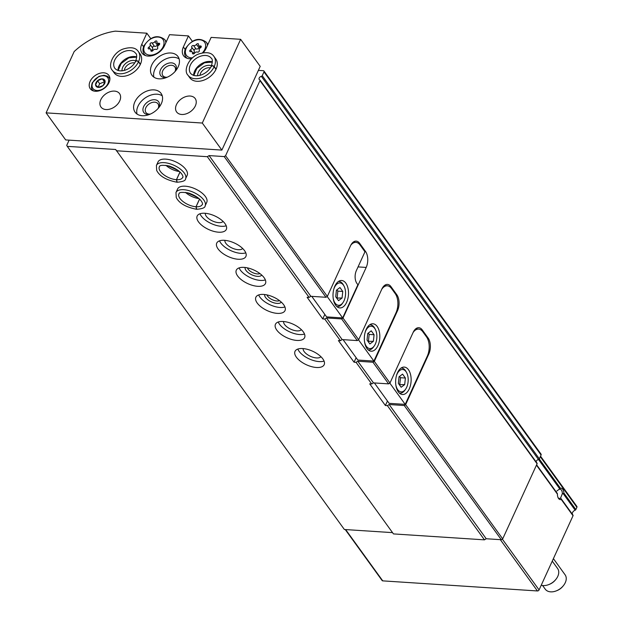 <?xml version="1.0" encoding="UTF-8"?>
<svg xmlns="http://www.w3.org/2000/svg" width="623" height="623" viewBox="0 0 623 623"><rect width="100%" height="100%" fill="white"/><g stroke="black" fill="none" stroke-linecap="round" stroke-linejoin="round"><path stroke-width="0.93" d="M540.546 456.2L576.875 506.429A1.371 0.942 144.1 0 1 576.898 507.309L575.862 509.567A0.919 0.631 144.1 0 1 575.169 510.19L563.223 493.681L563.885 493.011A5.724 3.216 -86.3 0 0 560.435 488.245L559.711 488.821L538.498 459.494M556.814 491.049L559.711 488.821M563.223 493.681L562.343 493.728L560.568 498.073L561.128 498.743L560.568 498.073A4.61 2.593 -86.3 0 1 559.446 498.439A4.61 2.593 -86.3 0 1 557.998 497.481M572.373 514.255A3.434 2.352 144.1 0 1 575.169 510.19M561.3 498.976L572.934 515.065A0.919 0.631 144.1 0 1 573.035 515.743L561.237 499.428A5.724 3.216 -86.3 0 1 558.216 497.948A5.724 3.216 -86.3 0 1 557.437 494.171L536.45 465.155M557.344 493.502L536.598 464.828M387.444 401.002L385.38 405.503L369.719 383.854L371.729 383.986L373.481 382.888L388.604 383.869L389.975 383.013L413.158 332.371A11.455 6.432 93.7 0 1 418.796 327.706A11.455 6.432 93.7 0 1 422.269 329.917L428.141 338.032A11.455 6.432 93.7 0 1 428.811 354.02L405.628 404.654L502.699 538.872L501.328 539.728L486.205 538.739L484.453 539.845L393.456 533.911L115.668 149.504L67.261 146.35L344.371 529.495L392.537 532.634M536.862 463.037A0.919 0.631 144.1 0 1 537.081 463.777L502.699 538.872M258.374 70.383L263.334 70.703A1.371 0.942 144.1 0 1 263.942 71.006A1.371 0.942 144.1 0 1 263.965 71.886L262.228 75.679A0.919 0.631 144.1 0 1 261.364 76.356A2.29 1.565 144.1 0 0 259.409 77.665A2.29 1.565 144.1 0 0 259.238 79.495A2.29 1.565 144.1 0 0 259.744 79.884A0.919 0.631 144.1 0 1 259.962 80.632L225.581 155.719L327.348 296.423L350.531 245.781A11.455 6.432 93.7 0 1 356.169 241.117A11.455 6.432 93.7 0 1 359.65 243.328L365.522 251.443A11.455 6.432 93.7 0 1 366.192 267.431L343.008 318.073L358.661 339.714L381.844 289.08A11.455 6.432 93.7 0 1 387.483 284.415A11.455 6.432 93.7 0 1 390.956 286.619L396.828 294.741A11.455 6.432 93.7 0 1 397.505 310.721L374.314 361.363L389.975 383.013M405.628 404.654L404.265 405.518L501.328 539.728M374.314 361.363L372.951 362.228L388.604 383.869M404.265 405.518L389.134 404.529L486.205 538.739M372.951 362.228L357.82 361.239L373.481 382.888M389.134 404.529L387.381 405.635L484.453 539.845M357.82 361.239L356.068 362.337L371.729 383.986M302.747 348.553A16.034 7.453 -155.4 0 0 295.014 351.349A16.034 7.453 -155.4 0 0 306.493 364.798A16.034 7.453 -155.4 0 0 324.17 364.696A16.034 7.453 -155.4 0 0 318.633 354.752A16.034 7.453 -155.4 0 0 302.747 348.553M283.177 321.491A16.034 7.453 -155.4 0 0 275.444 324.287A16.034 7.453 -155.4 0 0 286.923 337.736A16.034 7.453 -155.4 0 0 304.6 337.635A16.034 7.453 -155.4 0 0 299.063 327.69A16.034 7.453 -155.4 0 0 283.177 321.491M263.599 294.43A16.034 7.453 -155.4 0 0 255.874 297.226A16.034 7.453 -155.4 0 0 267.353 310.675A16.034 7.453 -155.4 0 0 285.03 310.581A16.034 7.453 -155.4 0 0 279.493 300.636A16.034 7.453 -155.4 0 0 263.599 294.43M244.029 267.376A16.034 7.453 -155.4 0 0 236.304 270.172A16.034 7.453 -155.4 0 0 247.783 283.621A16.034 7.453 -155.4 0 0 265.46 283.52A16.034 7.453 -155.4 0 0 259.916 273.575A16.034 7.453 -155.4 0 0 244.029 267.376M224.459 240.314A16.034 7.453 -155.4 0 0 216.734 243.11A16.034 7.453 -155.4 0 0 228.213 256.559A16.034 7.453 -155.4 0 0 245.89 256.458A16.034 7.453 -155.4 0 0 240.346 246.513A16.034 7.453 -155.4 0 0 224.459 240.314M204.889 213.261A16.034 7.453 -155.4 0 0 197.164 216.056A16.034 7.453 -155.4 0 0 208.643 229.505A16.034 7.453 -155.4 0 0 226.32 229.404A16.034 7.453 -155.4 0 0 220.776 219.46A16.034 7.453 -155.4 0 0 204.889 213.261M175.99 192.499A16.034 7.453 -155.4 0 1 193.667 192.398A16.034 7.453 -155.4 0 1 205.146 205.847L206.75 202.343A16.034 7.453 -155.4 0 0 201.206 192.398A16.034 7.453 -155.4 0 0 185.319 186.199A16.034 7.453 -155.4 0 0 177.594 188.995L175.99 192.499L176.239 197.46C179.074 203.207 185.833 207.148 196.525 209.289M156.42 165.438A16.034 7.453 -155.4 0 1 174.097 165.344A16.034 7.453 -155.4 0 1 185.576 178.785L187.18 175.289A16.034 7.453 -155.4 0 0 181.636 165.344A16.034 7.453 -155.4 0 0 165.749 159.138A16.034 7.453 -155.4 0 0 158.024 161.933L156.42 165.438L156.669 170.398C159.504 176.145 166.263 180.094 176.955 182.228M385.38 405.503L387.381 405.635M356.13 357.703L354.066 362.212L356.068 362.337M354.066 362.212L338.406 340.563L340.415 340.695L342.167 339.59L357.291 340.579L358.661 339.714M324.817 314.413L322.753 318.914L324.754 319.046L340.415 340.695M322.753 318.914L307.1 297.272L309.101 297.397L310.854 296.299L325.977 297.288L327.348 296.423M225.581 155.719L224.218 156.583L209.087 155.594L207.334 156.692L309.101 297.397M207.334 156.692L116.337 150.766M343.008 318.073L341.638 318.929L357.291 340.579M341.638 318.929L326.507 317.948L342.167 339.59M326.507 317.948L324.754 319.046M224.218 156.583L325.977 297.288M209.087 155.594L310.854 296.299M573.035 515.743L539.074 589.926A1.371 0.942 144.1 0 1 537.431 590.954L382.748 580.87A1.371 0.942 144.1 0 1 382.14 580.566L345.235 529.55M67.261 146.35L66.731 145.361L69.122 140.144M263.942 71.006L541.06 454.151A1.371 0.942 144.1 0 1 541.083 455.031L539.347 458.832A0.919 0.631 144.1 0 1 538.482 459.501A2.29 1.565 144.1 0 0 536.138 461.916M205.317 213.292A9.851 4.579 -155.4 0 0 212.536 220.986A9.851 4.579 -155.4 0 0 223.081 221.422M199.967 213.767A16.034 7.453 -155.4 0 0 211.345 223.602A16.034 7.453 -155.4 0 0 226.211 225.783M224.887 240.346A9.851 4.579 -155.4 0 0 232.106 248.047A9.851 4.579 -155.4 0 0 242.651 248.484M219.537 240.828A16.034 7.453 -155.4 0 0 230.915 250.656A16.034 7.453 -155.4 0 0 245.781 252.845M247.424 267.859A7.429 3.45 -155.4 0 0 252.79 272.679A7.429 3.45 -155.4 0 0 259.939 273.59M245.135 267.477A9.166 4.26 -155.4 0 0 251.809 274.813A9.166 4.26 -155.4 0 0 261.73 275.078M239.107 267.89A16.034 7.453 -155.4 0 0 250.485 277.718A16.034 7.453 -155.4 0 0 265.359 279.906M266.994 294.92A7.429 3.45 -155.4 0 0 272.36 299.741A7.429 3.45 -155.4 0 0 279.509 300.652M264.705 294.531A9.166 4.26 -155.4 0 0 271.379 301.875A9.166 4.26 -155.4 0 0 281.3 302.132M258.677 294.944A16.034 7.453 -155.4 0 0 270.055 304.779A16.034 7.453 -155.4 0 0 284.929 306.96M283.597 321.523A9.851 4.579 -155.4 0 0 290.816 329.224A9.851 4.579 -155.4 0 0 301.361 329.66M278.247 322.005A16.034 7.453 -155.4 0 0 289.625 331.833A16.034 7.453 -155.4 0 0 304.499 334.021M303.167 348.584A9.851 4.579 -155.4 0 0 310.386 356.278A9.851 4.579 -155.4 0 0 320.938 356.714M297.825 349.059A16.034 7.453 -155.4 0 0 309.195 358.895A16.034 7.453 -155.4 0 0 324.069 361.075M559.22 489.413A4.61 2.593 -86.3 0 1 560.046 489.234A4.61 2.593 -86.3 0 1 562.343 493.728M553.403 558.629L565.1 574.803A12.258 8.387 144.1 0 1 563.2 585.9A12.258 8.387 144.1 0 1 556.378 590.838A12.258 8.387 144.1 0 1 550.654 591.85A12.258 8.387 144.1 0 1 545.242 589.163L542.594 585.511M563.2 585.9L562.678 586.523A9.96 6.822 144.1 0 1 557.126 590.534L556.378 590.838M350.866 245.112A13.745 7.717 -86.3 0 1 355.904 242.378A13.745 7.717 -86.3 0 1 360.078 245.026L363.996 250.438A13.745 7.717 -86.3 0 1 364.899 251.941L356.356 270.6A9.166 5.148 -86.3 0 0 356.893 283.387L357.875 284.742L342.673 317.932L327.192 296.525M311.757 296.353L326.608 316.889L342.673 317.932M346.629 302.319A13.745 7.717 93.7 0 0 347.984 288.223A13.745 7.717 93.7 0 0 341.653 280.49A13.745 7.717 93.7 0 0 333.056 293.698A13.745 7.717 93.7 0 0 339.862 307.918A13.745 7.717 93.7 0 0 346.629 302.319M333.18 298.168A11.222 6.308 93.7 0 0 342.977 302.607A11.222 6.308 93.7 0 0 344.044 300.73A11.222 6.308 93.7 0 0 344.052 286.159A11.222 6.308 93.7 0 0 333.764 289.29M335.719 296.758L338.546 300.668L342.074 298.012L342.767 291.447L339.948 287.538L336.42 290.201L335.719 296.758M344.052 286.159L343.507 285.116A12.6 7.079 93.7 0 0 338.928 281.456A12.6 7.079 93.7 0 0 338.46 281.456M336.825 306.547A12.6 7.079 93.7 0 0 337.292 306.602A12.6 7.079 93.7 0 0 342.3 303.572L342.977 302.607M336.661 298.059L342.074 298.012M337.152 297.693L337.853 291.128L342.767 291.447M337.853 291.128L336.911 289.827M381.798 289.189A13.745 7.717 -86.3 0 1 387.319 285.801A13.745 7.717 -86.3 0 1 391.485 288.457L395.208 293.597A13.745 7.717 -86.3 0 1 396.01 312.777L373.893 361.091L358.505 339.815M343.071 339.652L357.82 360.047L373.893 361.091M377.943 345.617A13.745 7.717 93.7 0 0 379.298 331.522A13.745 7.717 93.7 0 0 372.967 323.781A13.745 7.717 93.7 0 0 364.369 336.996A13.745 7.717 93.7 0 0 371.176 351.208A13.745 7.717 93.7 0 0 377.943 345.617M364.494 341.466A11.222 6.308 93.7 0 0 374.291 345.897A11.222 6.308 93.7 0 0 375.35 344.028A11.222 6.308 93.7 0 0 375.365 329.45A11.222 6.308 93.7 0 0 365.07 332.581M367.033 340.057L369.86 343.958L373.387 341.303L374.08 334.738L371.253 330.836L367.734 333.492L367.033 340.057M375.365 329.45L374.82 328.407A12.6 7.079 93.7 0 0 370.241 324.754A12.6 7.079 93.7 0 0 369.774 324.747M368.138 349.838A12.6 7.079 93.7 0 0 368.606 349.892A12.6 7.079 93.7 0 0 373.613 346.863L374.291 345.897M367.975 341.357L373.387 341.303M368.466 340.983L369.166 334.419L374.08 334.738M369.166 334.419L368.224 333.118M413.111 332.48A13.745 7.717 -86.3 0 1 418.633 329.1A13.745 7.717 -86.3 0 1 422.799 331.748L426.521 336.887A13.745 7.717 -86.3 0 1 427.323 356.068L405.207 404.389L389.819 383.114M374.384 382.943L389.134 403.338L405.207 404.389M409.256 388.908A13.745 7.717 93.7 0 0 410.612 374.812A13.745 7.717 93.7 0 0 404.28 367.079A13.745 7.717 93.7 0 0 395.683 380.287A13.745 7.717 93.7 0 0 402.489 394.507A13.745 7.717 93.7 0 0 409.256 388.908M395.807 384.757A11.222 6.308 93.7 0 0 405.604 389.196A11.222 6.308 93.7 0 0 406.663 387.319A11.222 6.308 93.7 0 0 406.679 372.749A11.222 6.308 93.7 0 0 396.384 375.871M398.346 383.347L401.173 387.257L404.693 384.593L405.394 378.036L402.567 374.127L399.047 376.783L398.346 383.347M406.679 372.749L406.134 371.697A12.6 7.079 93.7 0 0 401.555 368.045A12.6 7.079 93.7 0 0 401.087 368.045M399.452 393.129A12.6 7.079 93.7 0 0 399.919 393.191A12.6 7.079 93.7 0 0 404.927 390.162L405.604 389.196M399.288 384.648L404.693 384.593M399.779 384.274L400.48 377.717L405.394 378.036M400.48 377.717L399.538 376.417M203.184 52.729A13.745 9.407 144.1 0 0 206.065 48.462L211.135 37.396L240.634 39.319L260.204 66.373L221.874 150.096L65.672 139.918L46.102 112.856L74.168 51.561A57.261 39.202 144.1 0 1 115.364 31.15L146.841 33.198L150.719 38.564M143.563 46.741L141.771 44.264A13.745 9.407 144.1 0 0 141.982 53.064A13.745 9.407 144.1 0 0 153.367 55.33A13.745 9.407 144.1 0 0 164.464 45.744L169.534 34.678L188.442 35.916L192.32 41.282M90.094 81.426A11.455 7.842 144.1 0 1 99.345 73.436A11.455 7.842 144.1 0 1 108.83 75.328A11.455 7.842 144.1 0 1 104.142 88.396A11.455 7.842 144.1 0 1 90.273 88.754A11.455 7.842 144.1 0 1 90.094 81.426M140.448 64.177L138.586 61.607A16.034 10.973 -35.9 0 0 138.283 51.475L140.144 54.045A16.034 10.973 144.1 0 1 133.579 72.338A16.034 10.973 144.1 0 1 114.157 72.844L112.296 70.267A16.034 10.973 -35.9 0 0 125.511 72.946A16.034 10.973 -35.9 0 0 138.47 61.864C136.725 60.563 135.853 60.478 135.861 61.599M151.732 65.049A16.034 10.973 144.1 0 1 164.682 53.866A16.034 10.973 144.1 0 1 177.96 56.514A16.034 10.973 144.1 0 1 171.403 74.807A16.034 10.973 144.1 0 1 151.981 75.305A16.034 10.973 144.1 0 1 151.732 65.049M216.088 69.114L214.226 66.544A16.034 10.973 -35.9 0 0 213.923 56.413L215.784 58.983A16.034 10.973 144.1 0 1 209.227 77.268A16.034 10.973 144.1 0 1 189.797 77.774L187.944 75.204A16.034 10.973 -35.9 0 0 201.151 77.875A16.034 10.973 -35.9 0 0 214.11 66.793C212.365 65.493 211.501 65.407 211.509 66.536M134.848 101.931A16.034 10.973 144.1 0 1 147.799 90.748A16.034 10.973 144.1 0 1 161.077 93.395A16.034 10.973 144.1 0 1 154.52 111.688A16.034 10.973 144.1 0 1 135.09 112.187A16.034 10.973 144.1 0 1 134.848 101.931M100.809 99.711A11.455 7.842 144.1 0 1 110.061 91.721A11.455 7.842 144.1 0 1 119.546 93.614A11.455 7.842 144.1 0 1 114.858 106.681A11.455 7.842 144.1 0 1 100.981 107.039A11.455 7.842 144.1 0 1 100.809 99.711M176.449 104.641A11.455 7.842 144.1 0 1 185.701 96.651A11.455 7.842 144.1 0 1 195.186 98.543A11.455 7.842 144.1 0 1 190.498 111.61A11.455 7.842 144.1 0 1 176.628 111.969A11.455 7.842 144.1 0 1 176.449 104.641M141.771 44.264L146.841 33.198M240.634 39.319L202.304 123.043L46.102 112.856M191.541 58.757A13.745 9.407 144.1 0 1 183.583 55.774A13.745 9.407 144.1 0 1 183.372 46.982L188.442 35.916M221.874 150.096L202.304 123.043M137.052 114.071A16.034 10.973 144.1 0 1 137.979 106.26A16.034 10.973 144.1 0 1 162.253 95.841M149.497 114.437A9.166 6.269 144.1 0 1 143.648 106.626A9.166 6.269 144.1 0 1 154.675 99.75A9.166 6.269 144.1 0 1 158.701 107.779M150.291 114.11A7.429 5.085 144.1 0 1 145.938 112.498A7.429 5.085 144.1 0 1 145.829 107.748A7.429 5.085 144.1 0 1 151.825 102.569A7.429 5.085 144.1 0 1 157.977 103.8A7.429 5.085 144.1 0 1 158.141 108.433M197.662 75.78A9.166 6.269 144.1 0 1 198.355 72.213A9.166 6.269 144.1 0 1 211.431 65.82M199.975 75.344A7.429 5.085 144.1 0 1 200.536 73.335A7.429 5.085 144.1 0 1 210.286 67.876M153.936 77.19A16.034 10.973 144.1 0 1 154.862 69.379A16.034 10.973 144.1 0 1 179.136 58.959M166.38 77.556A9.166 6.269 144.1 0 1 160.539 69.745A9.166 6.269 144.1 0 1 171.566 62.868A9.166 6.269 144.1 0 1 175.593 70.897M167.182 77.229A7.429 5.085 144.1 0 1 162.829 75.617A7.429 5.085 144.1 0 1 162.712 70.866A7.429 5.085 144.1 0 1 168.708 65.688A7.429 5.085 144.1 0 1 174.861 66.91A7.429 5.085 144.1 0 1 175.024 71.552M122.022 70.851A9.166 6.269 144.1 0 1 122.715 67.284A9.166 6.269 144.1 0 1 135.791 60.89M124.327 70.407A7.429 5.085 144.1 0 1 124.888 68.398A7.429 5.085 144.1 0 1 134.646 62.946M200.271 45.962A1.285 0.88 144.1 0 1 201.159 46.227A1.285 0.88 144.1 0 1 200.505 47.776A2.243 1.534 144.1 0 0 199.298 50.401A1.285 0.88 144.1 0 1 198.908 51.686A1.285 0.88 144.1 0 1 197.468 52.075A2.243 1.534 144.1 0 0 194.532 53.235A1.285 0.88 144.1 0 1 192.577 53.687A1.285 0.88 144.1 0 1 192.476 53.103A2.243 1.534 144.1 0 0 192.297 52.091A2.243 1.534 144.1 0 0 190.739 51.639A1.285 0.88 144.1 0 1 189.851 51.382A1.285 0.88 144.1 0 1 190.506 49.832A2.243 1.534 144.1 0 0 191.713 47.2A1.285 0.88 144.1 0 1 192.102 45.923A1.285 0.88 144.1 0 1 193.535 45.526A2.243 1.534 144.1 0 0 196.471 44.365A1.285 0.88 144.1 0 1 198.433 43.922A1.285 0.88 144.1 0 1 198.535 44.498A2.243 1.534 144.1 0 0 198.714 45.518A2.243 1.534 144.1 0 0 200.271 45.962L201.12 47.146M158.663 43.252A1.285 0.88 144.1 0 1 159.558 43.509A1.285 0.88 144.1 0 1 158.896 45.058A2.243 1.534 144.1 0 0 157.697 47.691A1.285 0.88 144.1 0 1 157.308 48.968A1.285 0.88 144.1 0 1 155.867 49.365A2.243 1.534 144.1 0 0 152.931 50.525A1.285 0.88 144.1 0 1 150.968 50.969A1.285 0.88 144.1 0 1 150.867 50.393A2.243 1.534 144.1 0 0 150.696 49.373A2.243 1.534 144.1 0 0 149.138 48.921A1.285 0.88 144.1 0 1 148.251 48.664A1.285 0.88 144.1 0 1 148.905 47.114A2.243 1.534 144.1 0 0 150.112 44.49A1.285 0.88 144.1 0 1 150.501 43.205A1.285 0.88 144.1 0 1 151.934 42.816A2.243 1.534 144.1 0 0 154.87 41.655A1.285 0.88 144.1 0 1 156.832 41.204A1.285 0.88 144.1 0 1 156.934 41.788A2.243 1.534 144.1 0 0 157.105 42.8A2.243 1.534 144.1 0 0 158.663 43.252L159.519 44.435M193.099 53.196A2.243 1.534 144.1 0 0 194.197 50.634A1.285 0.88 144.1 0 1 194.586 49.357A1.285 0.88 144.1 0 1 196.027 48.96A2.243 1.534 144.1 0 0 198.963 47.8A1.285 0.88 144.1 0 1 199.882 47.138M151.498 50.486A2.243 1.534 144.1 0 0 152.596 47.924A1.285 0.88 144.1 0 1 152.985 46.647A1.285 0.88 144.1 0 1 154.418 46.25A2.243 1.534 144.1 0 0 157.354 45.09A1.285 0.88 144.1 0 1 158.281 44.42M95.965 82.843A5.288 3.621 144.1 0 1 103.348 79.082A5.288 3.621 144.1 0 1 103.138 85.499A5.288 3.621 144.1 0 1 97.32 87.165A5.288 3.621 144.1 0 1 95.965 82.843M95.576 85.008L98.379 87.384L103.138 85.499L105.092 81.239L102.281 78.864L97.523 80.749L95.576 85.008M104.781 82.135L102.281 78.864M104.438 81.839L99.68 83.723L97.523 80.749M99.68 83.723L98.099 87.165M552.258 561.128L557.601 568.511A12.258 8.387 144.1 0 1 555.7 579.608A12.258 8.387 144.1 0 1 548.871 584.545A12.258 8.387 144.1 0 1 543.155 585.558A12.258 8.387 144.1 0 1 541.223 585.231M555.7 579.608L555.179 580.231A9.96 6.822 144.1 0 1 549.626 584.242L548.871 584.545M215.971 69.363L214.11 66.793M211.54 66.459C211.555 65.275 212.451 65.298 214.226 66.544M140.331 64.434L138.47 61.864M135.9 61.529C135.915 60.338 136.811 60.369 138.586 61.607M179.969 171.979L176.441 179.689L176.94 182.204M180.024 172.026L176.511 179.697L177.173 182.212C182.843 181.776 185.646 180.623 185.576 178.785M199.539 199.033L196.011 206.75L196.51 209.258M199.594 199.087L196.081 206.75L196.743 209.273C202.413 208.837 205.216 207.685 205.146 205.847M560.435 488.245L539.269 458.972M575.862 509.567L563.885 493.011M259.962 80.632L537.081 463.777M539.074 589.926L502.317 539.105M537.431 590.954L500.331 539.666M382.748 580.87L345.648 529.581M576.898 507.309L540.312 456.721M263.965 71.886L541.083 455.031M262.228 75.679L539.347 458.832M261.364 76.356L538.482 459.501M364.603 251.388L365.522 251.443M358.054 266.901L366.192 267.431M358.295 243.243L359.65 243.328M395.893 294.679L396.828 294.741M396.82 310.682L397.505 310.721M389.492 286.525L390.956 286.619M428.133 353.973L428.811 354.02M427.207 337.97L428.141 338.032M420.805 329.816L422.269 329.917M185.163 49.451L183.372 46.982M192.523 57.846A11.222 7.686 144.1 0 1 186.238 48.197A11.222 7.686 144.1 0 1 201.385 40.059A11.222 7.686 144.1 0 1 202.452 52.854M187.212 58.328A12.6 8.621 144.1 0 1 185.888 56.997C184.244 54.583 184.143 51.732 185.576 48.438C192.25 39.078 199.158 37.006 206.299 42.232A12.6 8.621 144.1 0 1 207.451 45.432M144.637 45.487A11.222 7.686 144.1 0 1 162.12 38.564A11.222 7.686 144.1 0 1 154.956 54.217A11.222 7.686 144.1 0 1 144.637 45.487M145.611 55.611A12.6 8.621 144.1 0 1 144.279 54.287C142.644 51.873 142.542 49.022 143.975 45.728C150.649 36.368 157.557 34.296 164.698 39.522A12.6 8.621 144.1 0 1 165.85 42.722M198.963 47.8L196.471 44.365M196.027 48.96L193.535 45.526M194.197 50.634L191.713 47.2M191.892 51.748L190.506 49.832M193.091 53.96L192.476 53.103M157.354 45.09L154.87 41.655M154.418 46.25L151.934 42.816M152.596 47.924L150.112 44.49M150.291 49.038L148.905 47.114M151.49 51.25L150.867 50.393M109.905 78.771L109.173 77.758A10.311 7.055 144.1 0 1 109.897 79.222M93.629 90.981A10.311 7.055 144.1 0 1 92.469 89.844L93.201 90.849M92.765 82.633A9.166 6.269 144.1 0 1 107.039 76.979A9.166 6.269 144.1 0 1 101.191 89.759A9.166 6.269 144.1 0 1 92.765 82.633M212.373 61.903A12.826 8.784 -35.9 0 0 200.092 64.644A12.826 8.784 -35.9 0 0 193.644 75.453M211.407 65.867C212.63 61.537 212.607 59.006 211.329 58.289A12.826 8.784 -35.9 0 0 195.786 58.694A12.826 8.784 -35.9 0 0 190.537 73.319C196.113 79.339 208.3 73.374 211.368 65.968M136.733 56.966A12.826 8.784 -35.9 0 0 124.452 59.715A12.826 8.784 -35.9 0 0 117.996 70.516M135.767 60.937C136.99 56.6 136.967 54.076 135.682 53.36A12.826 8.784 -35.9 0 0 120.146 53.757A12.826 8.784 -35.9 0 0 114.897 68.39C120.465 74.402 132.66 68.444 135.721 61.031M165.92 165.313A12.826 5.957 -155.4 0 0 179.463 171.512M176.511 179.697A12.826 5.957 -155.4 0 0 182.656 177.454C183.583 177.968 183.357 171.037 169.152 165.998C157.097 164.028 160.236 167.12 159.332 166.777A12.826 5.957 -155.4 0 0 163.748 174.72A12.826 5.957 -155.4 0 0 176.441 179.689M185.49 192.367A12.826 5.957 -155.4 0 0 199.033 198.573M196.081 206.75A12.826 5.957 -155.4 0 0 202.226 204.515C203.153 205.029 202.927 198.098 188.722 193.06C176.667 191.082 179.806 194.181 178.902 193.831A12.826 5.957 -155.4 0 0 183.318 201.774A12.826 5.957 -155.4 0 0 196.011 206.75M573.02 515.151L561.261 498.891M557.383 493.533L536.605 464.805M259.947 80.04L537.065 463.193M353.148 242.199L355.904 242.378M336.864 306.571L337.292 306.602M338.499 281.432L338.928 281.456M384.321 285.607L387.319 285.801M368.177 349.869L368.606 349.892M369.813 324.723L370.241 324.754M415.634 328.905L418.633 329.1M399.483 393.16L399.919 393.191M401.126 368.022L401.555 368.045M185.888 56.997L186.721 58.149M206.299 42.232L207.903 44.451M144.279 54.287L145.112 55.439M164.698 39.522L166.302 41.733M200.396 47.839L198.714 45.518M193.613 53.905L192.297 52.091M158.787 45.129L157.105 42.8M152.012 51.187L150.696 49.373M109.173 77.758L107.506 76.24L104.041 75.266L98.94 76.356L92.22 82.828C91.168 86.737 91.246 89.073 92.469 89.844M212.373 62.066L204.476 62.798L196.821 68.405L193.8 75.5M213.923 56.413C211.329 52.441 206.197 51.654 198.542 54.045C188.551 57.674 183.24 70.71 187.944 75.204M136.725 57.137L128.829 57.869L121.181 63.476L118.16 70.563M138.283 51.475C135.682 47.504 130.557 46.717 122.902 49.116C112.911 52.745 107.6 65.781 112.296 70.267M167.423 165.57L178.287 170.546M186.993 192.632L197.857 197.6"/></g></svg>
